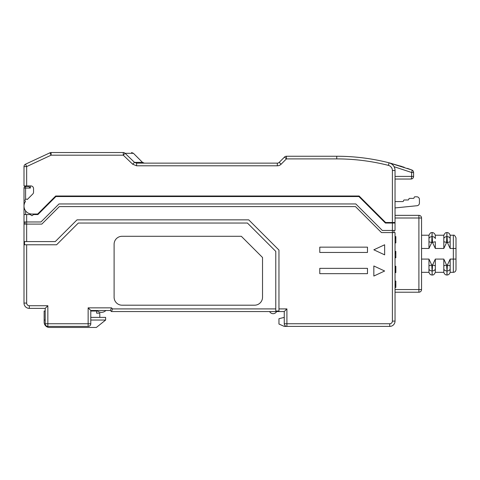<?xml version="1.0" encoding="UTF-8"?>
<svg xmlns="http://www.w3.org/2000/svg" width="480" height="480" viewBox="0 0 480 480"><rect width="100%" height="100%" fill="white"/><g stroke="black" fill="none" stroke-linecap="round" stroke-linejoin="round"><path stroke-width="0.72" d="M45.204 311.028L44.142 311.028L44.142 322.158A5.298 5.298 0 0 0 49.44 327.462L96.354 327.462L105.63 320.04L90.786 320.04M99.798 317.388L99.798 313.146L96.618 313.146L96.618 311.028L90.786 311.028M45.204 320.04L44.142 320.04L44.142 322.158M105.63 320.04L105.63 317.388L90.786 317.388M395.04 289.56L418.896 289.56L418.896 292.212A2.652 2.652 0 0 0 421.548 289.56L421.548 218.004A2.652 2.652 0 0 0 418.896 215.352L395.04 215.352M443.808 248.478L443.808 235.23L435.33 235.23L435.33 238.602A3.18 2.37 180 0 0 432.192 236.628L432.558 242.556L435.33 248.478L443.808 248.478L446.574 242.556L446.946 232.578L446.502 232.608C446.346 232.998 445.704 231.612 443.808 235.23M446.946 232.578L446.946 236.628A3.18 2.37 0 0 0 443.808 238.602L443.808 241.758L447.402 242.556L450.168 248.478L453.348 248.478L453.348 272.334C454.962 272.178 455.844 271.296 456 269.682L456 259.08L450.168 259.08L447.402 265.008L447.036 270.936L446.574 265.008L443.808 259.08L443.808 268.962L443.808 265.8L446.574 265.008L450.168 265.8L450.168 272.334L453.348 272.334M421.548 248.478L428.964 248.478L431.736 242.556L435.33 241.758L435.33 248.478M428.964 248.478L428.964 235.23L421.548 235.23M432.102 232.578L432.102 236.628A3.18 2.37 0 0 0 428.964 238.602L428.964 241.758L431.736 242.556L432.102 232.578L431.658 232.608C431.508 232.998 430.866 231.612 428.964 235.23M447.036 232.578C446.754 232.53 449.148 232.236 450.168 235.23L450.168 238.602A3.18 2.37 180 0 0 447.036 236.628L447.402 242.556L450.168 241.758L450.168 238.602L450.168 248.478M428.964 272.334C429.618 274.17 430.662 275.058 432.102 274.986L432.102 270.936L432.192 274.986C433.35 275.244 434.394 274.362 435.33 272.334L435.33 268.962A3.18 2.37 180 0 1 432.192 270.936L432.558 265.008L435.33 265.8L435.33 268.962L435.33 259.08L432.558 265.008L431.736 265.008L428.964 259.08L428.964 268.962L428.964 265.8L431.736 265.008L432.102 270.936A3.18 2.37 0 0 1 428.964 268.962L428.964 272.334L421.548 272.334M450.168 235.23L453.348 235.23C454.128 234.762 455.01 235.65 456 237.882L456 259.08M453.348 235.23L453.348 248.478L456 248.478L456 240.528M443.808 272.334L443.808 268.962A3.18 2.37 0 0 0 446.946 270.936L446.946 274.986C445.506 275.058 444.462 274.17 443.808 272.334L435.33 272.334M450.168 259.08L450.168 268.962A3.18 2.37 180 0 1 447.036 270.936L447.036 274.986C446.646 275.016 449.088 275.406 450.168 272.334M421.548 289.56L418.896 289.56L418.896 218.004L421.548 218.004M395.04 292.212L418.896 292.212M395.04 207.93L417.078 205.722A2.652 2.652 0 0 0 419.424 203.088L419.424 199.452A2.652 2.652 0 0 0 416.778 196.8L414.918 196.8A0.798 0.798 0 0 0 414.126 197.598A0.798 0.798 0 0 1 413.328 198.39L409.62 198.39A0.798 0.798 0 0 0 408.822 199.188A0.798 0.798 0 0 1 408.03 199.98L404.322 199.98A0.798 0.798 0 0 0 403.524 200.778A0.798 0.798 0 0 1 402.726 201.57L395.04 201.57M51.09 152.538A2.652 2.652 0 0 0 49.968 152.79L51.09 155.19L26.652 166.584L25.53 164.184A2.652 2.652 0 0 0 24 166.584L26.652 166.584L26.652 185.934L30.888 185.934A2.652 2.652 0 0 1 33.54 188.586L33.54 192.144A2.652 2.652 0 0 1 32.766 194.016L27.264 199.518A1.326 1.326 0 0 0 25.35 199.56A1.326 1.326 0 0 0 25.47 201.468A7.95 7.95 0 0 0 31.95 214.026L37.674 214.026L55.698 196.002L359.106 196.002L385.608 222.51L395.04 222.51L395.04 170.514A7.95 7.95 0 0 0 389.052 162.804A212.022 212.022 0 0 0 336.738 156.252L286.416 156.252A2.652 2.652 0 0 0 284.544 157.026L279.204 162.366A2.652 2.652 0 0 1 277.332 163.14L136.602 163.14L134.514 162.366L125.088 153.318A2.652 2.538 -90 0 0 123.288 152.538L123.288 155.19L123.288 152.538C134.262 152.538 134.262 152.538 123.288 152.538L51.09 152.538A2.652 2.652 0 0 0 49.968 152.79L25.53 164.184L49.968 152.79A2.652 2.652 0 0 1 51.09 152.538L51.09 155.19L123.288 155.19L125.088 153.318L133.44 153.318L142.488 162.366L134.514 162.366L132.708 164.238L123.288 155.19M26.652 185.934L24 185.934L24 166.584M392.394 222.51L392.394 170.514A5.298 5.298 0 0 0 388.398 165.372A209.376 209.376 0 0 0 336.738 158.898L286.416 158.898L281.082 164.238A5.298 5.298 0 0 1 277.332 165.792L136.602 165.792L132.708 164.238M142.488 162.366L144.36 163.14L277.332 163.14L277.332 165.792M286.416 158.898L286.416 156.252A2.652 2.652 0 0 0 284.544 157.026L286.416 158.898M395.04 179.04L410.946 179.04A2.652 2.652 0 0 0 413.598 176.394A2.652 2.652 0 0 1 410.946 179.04A2.652 0.684 90 0 0 411.63 176.394L411.63 172.494L413.598 172.494A2.652 2.652 0 0 0 411.882 170.016L389.052 162.804A212.022 212.022 0 0 0 336.738 156.252L336.738 158.898M413.598 172.494L413.598 176.394L395.04 176.394M407.382 168.366L411.882 170.016A2.652 0.642 110.8 0 1 411.63 172.494L394.074 166.71C393.252 164.964 391.578 163.662 389.052 162.804A7.95 7.95 0 0 1 395.04 170.514L392.394 170.514M404.232 167.28L389.916 163.026M400.254 165.99L401.736 166.458M136.602 165.792L136.602 163.14M25.062 221.976L25.062 224.1M24 221.976L26.652 221.976L26.652 224.1L24 224.1L24 188.052L25.59 188.052L25.59 186.462A1.59 1.59 0 0 0 24 188.052L24 214.56L26.652 214.56L26.652 221.976L40.962 221.976L58.986 203.958L355.818 203.958L382.32 230.46L392.394 230.46L392.394 223.038L395.04 223.038L395.04 230.46L392.394 230.46L392.394 232.578L381.456 232.578L355.488 206.604L59.316 206.604L41.826 224.1L26.652 224.1L26.652 241.59L55.272 241.59L77.004 219.858L248.748 219.858L278.958 250.074L278.958 311.028L275.778 311.028L275.778 251.388L247.428 223.038L78.324 223.038L56.592 244.77L24.528 244.77L24.528 241.59L26.652 241.59M90.786 323.748L88.14 323.748L88.14 326.4A2.652 2.652 0 0 0 90.786 323.748L90.786 310.5L110.4 310.5L111.462 311.556L284.262 311.556L286.908 308.91L286.908 323.748L284.262 323.748A2.652 2.652 0 0 0 286.908 326.4L286.908 323.748L389.742 323.748A2.652 2.652 0 0 0 392.394 321.102L392.394 232.578L395.04 232.578L395.04 321.102A5.298 5.298 0 0 1 389.742 326.4L387.624 326.4M393.984 230.46L393.984 232.578M110.4 310.5L111.498 307.848L112.56 308.91L275.778 308.91M90.786 310.5L88.14 307.848L111.498 307.848M88.14 326.4L47.85 326.4L47.85 323.748L45.204 323.748L45.204 308.376L47.85 305.73L29.298 305.73L29.298 308.376L45.204 308.376L29.298 308.376A5.298 5.298 0 0 1 24 303.078L24 224.1M384.642 271.008L373.842 276.042L373.842 265.974L384.642 271.008M384.642 254.844L373.842 249.804L384.642 244.77L384.642 254.844M367.482 273.66L319.776 273.66L319.776 268.356L367.482 268.356L367.482 273.66M367.482 252.456L319.776 252.456L319.776 247.158L367.482 247.158L367.482 252.456M114.108 244.242A7.95 7.95 0 0 1 122.064 236.292L241.326 236.292L262.53 257.49L262.53 297.246A7.95 7.95 0 0 1 254.574 305.196L122.064 305.196A7.95 7.95 0 0 1 114.108 297.246L114.108 244.242M111.462 311.556L112.56 308.91L111.462 311.556M310.764 326.4L286.908 326.4A2.652 2.652 0 0 1 284.262 323.748L284.262 311.556M284.262 317.388L278.958 318.708L278.958 324.042L284.262 326.4L389.742 326.4L389.742 323.748M395.04 236.556L395.838 236.556L395.838 242.916L395.04 242.916M395.04 251.394L395.838 251.394L395.838 257.76L395.04 257.76M395.04 266.238L395.838 266.238L395.838 272.598L395.04 272.598M395.04 281.082L395.838 281.082L395.838 287.442L395.04 287.442M395.04 238.584L395.838 238.584M395.04 237.504L395.838 237.504M395.04 257.082L395.838 257.082M395.04 253.698L395.838 253.698M395.04 253.158L395.838 253.158M395.04 252.888L395.838 252.888M395.04 252.342L395.838 252.342M395.04 251.802L395.838 251.802M395.04 251.532L395.838 251.532M395.04 272.466L395.838 272.466M395.04 272.19L395.838 272.19M395.04 271.92L395.838 271.92M395.04 271.518L395.838 271.518M395.04 271.11L395.838 271.11M395.04 270.57L395.838 270.57M395.04 270.03L395.838 270.03M395.04 269.754L395.838 269.754M395.04 269.622L395.838 269.622M395.04 269.082L395.838 269.082M395.04 268.812L395.838 268.812M395.04 268.536L395.838 268.536M395.04 267.996L395.838 267.996M395.04 267.726L395.838 267.726M395.04 267.186L395.838 267.186M395.04 266.646L395.838 266.646M395.04 266.376L395.838 266.376M395.04 284.736L395.838 284.736M395.04 285.546L395.838 285.546M351.84 326.4L346.542 326.4M352.902 326.4L386.562 326.4M311.826 326.4L345.48 326.4M96.9 310.5A6.36 6.36 0 0 0 105.876 310.5M269.61 311.556A3.978 3.978 0 0 0 276.642 311.556M45.204 323.748A2.652 2.652 0 0 0 47.85 326.4A2.652 2.652 0 0 1 45.204 323.748M25.59 186.462L28.77 186.462L28.77 185.934L28.77 186.462L30.36 188.052L30.36 185.934M26.652 214.56L30.114 214.56A1.062 1.062 0 0 1 31.032 215.088A1.062 1.062 0 0 0 32.868 215.088A1.062 1.062 0 0 1 33.786 214.56L37.89 214.56L55.908 196.536L358.89 196.536L385.398 223.038L392.394 223.038M389.214 222.51L389.214 223.038M418.896 215.352L418.896 218.004L395.04 218.004M421.548 259.08L428.964 259.08M435.33 259.08L443.808 259.08M443.808 238.602A3.18 2.37 180 0 1 446.208 236.694M428.964 238.602A3.18 2.37 180 0 1 431.37 236.694M281.082 164.238L279.204 162.366A2.652 2.652 0 0 1 277.332 163.14M388.398 165.372L389.052 162.804L411.882 170.016M47.85 305.73L47.85 323.748L88.14 323.748L88.14 307.848M278.958 308.91L286.908 308.91M26.652 244.77L26.652 303.078A2.652 2.652 0 0 0 29.298 305.73M26.652 303.078L24 303.078M392.394 321.102L395.04 321.102M25.59 199.356L25.59 188.052L30.36 188.052M387.624 222.51L387.624 223.038M25.59 214.56L25.59 210.846M432.192 232.578C431.934 232.53 434.322 232.254 435.33 235.23M133.44 153.318L131.562 152.538"/></g></svg>
